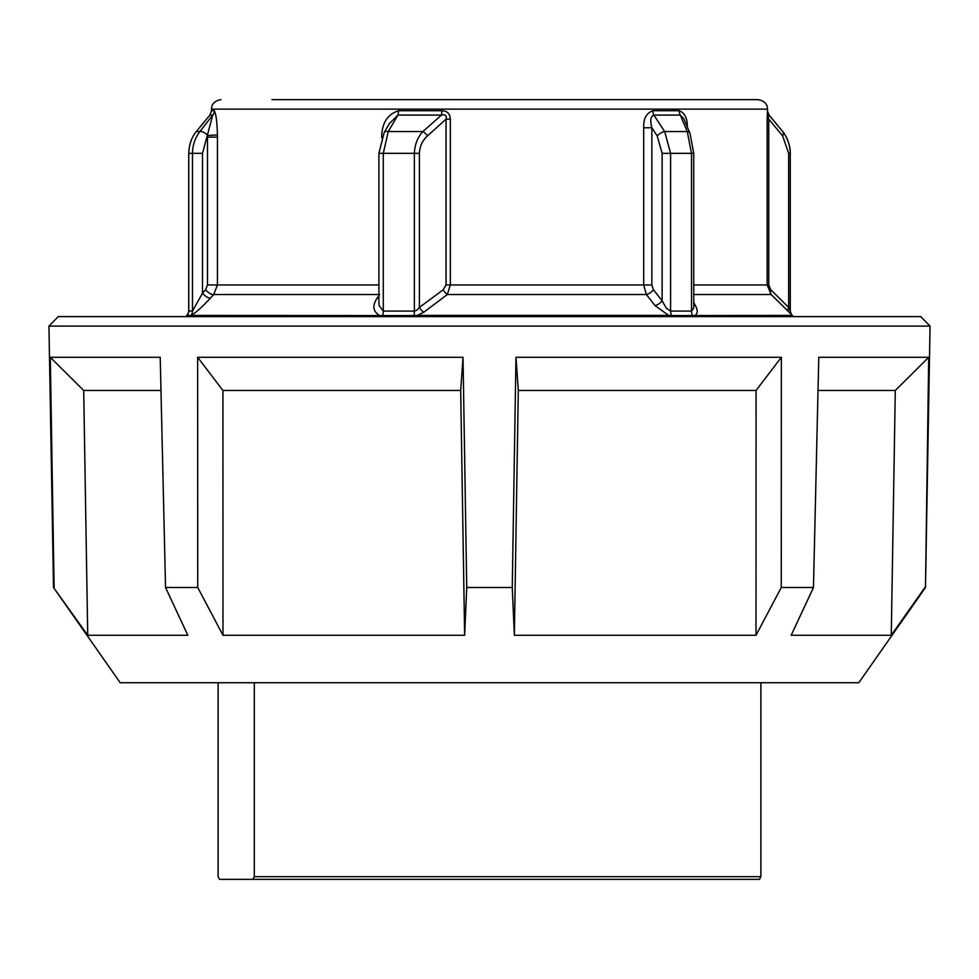 <?xml version="1.0" encoding="UTF-8"?>
<svg xmlns="http://www.w3.org/2000/svg" width="979" height="979" viewBox="0 0 979 979"><rect width="100%" height="100%" fill="white"/><g stroke="black" fill="none" stroke-linecap="round" stroke-linejoin="round"><path stroke-width="1.47" d="M53.515 587.51L120.197 682.742L858.803 682.742L925.485 587.51L930.05 326.093L48.95 326.093L53.515 587.51L87.731 635.273L187.821 635.273L165.537 587.51L197.734 587.51L222.992 635.273L464.633 635.273L466.738 587.51L512.262 587.51L514.367 635.273L518.307 390.474L515.97 357.286L512.262 587.51M165.537 587.51L160.213 357.286L50.296 357.286L54.102 587.51M464.633 635.273L460.693 390.474L463.03 357.286L197.648 357.286L197.734 587.51M463.03 357.286L466.738 587.51M930.05 326.093L920.725 316.609L58.275 316.609L48.95 326.093M781.352 357.286L781.266 587.51L756.008 635.273L756.069 390.474L781.352 357.286L515.97 357.286M781.266 587.51L813.463 587.51L791.179 635.273L891.269 635.273L895.295 390.474L818.016 390.474M895.295 390.474L928.704 357.286L818.787 357.286L813.463 587.51M928.704 357.286L925.485 587.51M50.296 357.286L83.704 390.474L87.731 635.273M197.648 357.286L222.931 390.474L222.992 635.273M756.069 390.474L518.307 390.474M460.693 390.474L222.931 390.474M160.984 390.474L83.704 390.474M756.008 635.273L514.367 635.273M891.269 635.273L924.898 587.51M254.307 682.742L254.307 876.658L252.863 879.362L219.541 879.362L218.109 876.658L218.109 682.742M726.137 879.362L697.207 879.362M252.863 879.362L759.459 879.362L760.891 876.658L760.891 682.742M191.615 315.397C197.244 311.371 203.546 305.57 210.534 297.995L213.691 294.544L217.448 284.95L217.448 137.146L207.475 137.146L207.475 284.95L205.651 289.747L202.506 293.198L192.484 311.077L188.739 310.992M693.646 308.214L691.504 311.077L670.603 311.077L666.32 308.214L662.122 300.773L653.421 289.747L651.855 284.95L651.855 127.772C649.958 120.588 650.619 116.354 653.85 115.081L680.307 115.081L687.258 131.541A6.78 3.855 -23 0 1 689.987 133.242L683.88 118.863M789.918 310.135L788.646 307.43L770.852 289.747L768.76 284.95L768.76 119.169C767.989 115.51 768.074 114.139 769.029 115.081A6.78 6.78 90 0 1 767.438 110.725L767.144 119.169L768.76 119.169L782.637 135.897L788.646 153.336L788.646 307.43A6.78 4.283 136 0 0 788.523 311.603M767.144 119.169L767.144 284.95L771.219 294.544L792.329 315.409L671.618 315.568A6.78 4.075 -90 0 1 670.603 311.077L670.603 153.336L664.68 131.541A6.78 2.876 146.8 0 0 657.178 135.897L651.855 127.772L643.692 127.772L643.692 284.95L646.36 294.544L655.012 305.558L668.669 315.409L417.409 315.409A4.063 0.967 90 0 0 417.213 316.609M413.762 316.609A4.063 1.016 90 0 1 413.933 315.568L382.691 315.568A6.78 2.386 -90 0 0 383.278 311.077L383.278 153.336L388.271 131.541A6.78 3.439 -149.9 0 0 384.196 132.495L389.458 123.452L397.951 115.081L441.505 115.081L422.916 131.541C417.629 137.219 414.766 144.488 414.362 153.336L414.362 311.077A6.78 1.689 -90 0 1 413.933 315.568L417.409 315.409L423.785 312.228L447.293 294.544L450.34 284.95L446.045 284.95L443.23 289.747L419.391 307.43L416.932 310.135L414.362 311.077L383.278 311.077L379.106 305.521L378.897 302.389M441.774 110.725A6.78 1.163 90 0 1 441.505 115.081C445.421 114.139 446.938 115.51 446.045 119.169L450.34 119.169C450.01 113.674 447.146 110.86 441.774 110.725L398.465 110.725C388.002 114.225 382.434 122.302 381.761 134.98L381.688 137.806M217.448 137.146L217.436 134.98C217.142 122.302 216.102 114.225 214.328 110.725A6.78 6.706 -90 0 1 212.749 115.081L202.506 153.336L202.506 293.198A6.78 2.411 42.3 0 0 210.534 297.995M657.178 135.897L662.122 153.336L691.504 153.336L687.258 131.541L664.68 131.541L653.85 115.081A6.78 3.989 90 0 1 652.92 110.725C646.434 112.977 643.362 118.655 643.692 127.772M282.38 99.638L758.003 99.638L282.38 99.638M271.893 99.638L707.107 99.638M382.446 316.609A4.063 1.432 90 0 1 382.691 315.568L191.603 315.409A4.063 4.002 90 0 0 190.783 316.609M669.159 316.609A4.063 2.411 -90 0 0 668.669 315.409L671.618 315.568M378.897 298.081A6.78 3.732 34.2 0 1 377.245 297.995C372.155 305.57 372.889 311.371 379.436 315.409A4.063 1.481 90 0 0 379.142 316.609M191.603 315.409L190.807 315.568A4.063 4.014 90 0 0 190.159 316.609M214.328 110.725L211.513 110.725L209.922 115.081L212.749 115.081L199.912 131.541C195.102 137.794 192.618 145.051 192.484 153.336L192.484 311.077A6.78 6.682 90 0 1 190.807 315.568L187.026 315.409A4.063 4.063 90 0 0 186.206 316.609M695.139 315.409A4.063 2.766 90 0 1 695.702 316.609M187.613 314.748L185.839 316.609M378.897 302.499L378.897 153.336L419.391 153.336L419.391 307.43A6.78 2.778 -127.7 0 0 423.785 312.228M379.583 294.544L377.245 297.995M695.114 315.385C697.794 313.366 697.88 310.098 695.384 305.558L693.732 302.352M687.282 127.772C687.625 118.704 684.945 113.013 679.23 110.725L652.92 110.725M419.391 153.336C419.771 146.25 422.451 140.45 427.444 135.897A6.78 2.594 47.1 0 0 422.916 131.541L388.271 131.541L397.951 115.081A6.78 2.215 90 0 0 398.465 110.725M443.23 289.747A6.78 2.839 -125.4 0 0 447.293 294.544L646.36 294.544A6.78 3.17 -38.3 0 0 653.421 289.747M693.732 304.958A6.78 4.246 153 0 0 695.384 305.558M693.732 306.366L693.646 308.165M662.122 153.336L662.122 300.773A6.78 3.17 -38.2 0 1 655.012 305.558M683.88 118.851L680.307 115.081A6.78 4.626 90 0 1 679.23 110.725M693.732 294.544L771.219 294.544A6.78 4.393 133.6 0 1 770.852 289.747M378.897 294.544L213.691 294.544A6.78 2.423 42.4 0 1 205.651 289.747M186.389 316.609A4.063 4.063 90 0 1 187.05 315.568A6.78 6.767 90 0 0 188.739 311.077L188.739 153.336C189.106 144.488 191.627 137.219 196.326 131.541L199.912 131.541A6.78 2.227 37.9 0 1 207.915 135.445L217.436 134.98M790.261 310.992L790.261 153.336C789.894 144.488 787.373 137.219 782.674 131.541A6.78 4.014 141.2 0 1 782.759 131.639A6.78 4.014 141.2 0 1 782.637 135.897M782.674 131.541L769.029 115.081L767.438 110.725M209.922 115.081L196.326 131.541A6.78 4.014 -141.2 0 0 196.241 131.639L205.871 119.915M378.897 153.336L384.196 132.495A6.78 3.439 -149.9 0 0 384.147 132.581M760.891 876.658L254.307 876.658M378.897 284.95L207.475 284.95M790.261 153.336L788.646 153.336M188.739 153.336L202.506 153.336M693.732 284.95L768.76 284.95M693.083 316.609A4.063 2.729 90 0 0 692.642 315.568A6.78 4.54 -90 0 1 691.504 311.077L691.504 153.336L693.732 153.336L689.987 133.242M651.855 284.95L450.34 284.95L450.34 119.169M211.513 110.725L211.513 109.134L767.487 109.134L767.242 106.98C767.512 107.641 766.838 100.984 758.003 99.638M427.444 135.897L446.045 119.169L446.045 284.95M211.513 109.134L211.758 106.98C211.488 107.641 212.162 100.984 220.997 99.638M792.329 315.409L793.161 316.609M188.727 153.336L188.727 311.053L187.772 314.577M188.005 314.063L186.671 315.409M767.487 110.725L767.487 109.134M693.732 306.782L693.732 153.336M773.398 120.233L782.759 131.639C782.405 130.574 790.518 141.441 790.273 153.336L790.273 311.053L791.509 314.908M769.078 115.081L773.129 119.915"/></g></svg>
